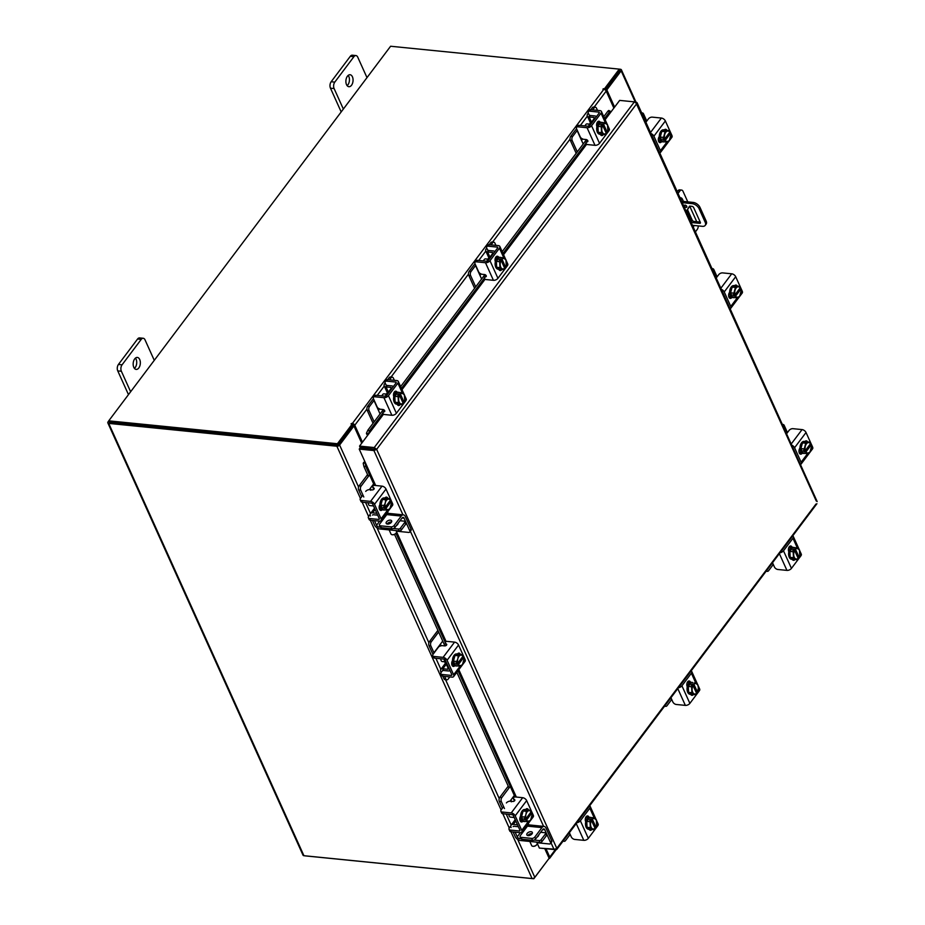 <?xml version="1.0" encoding="UTF-8"?>
<svg xmlns="http://www.w3.org/2000/svg" width="925" height="925" viewBox="0 0 925 925"><rect width="100%" height="100%" fill="white"/><g stroke="black" fill="none" stroke-linecap="round" stroke-linejoin="round"><path stroke-width="1.39" d="M698.225 225.897A3.758 2.22 95.7 0 1 697.265 229.388L695.739 231.412M682.488 203.269L699.832 241.691M696.733 221.699L689.703 206.125L687.506 209.686L692.247 220.173A1.492 0.856 -143 0 0 693.947 221.422L700.202 222.046M687.784 201.87L683.032 191.348A3.758 2.22 95.7 0 0 681.563 190.053A3.758 2.22 95.7 0 0 679.91 190.966L678.048 193.441M677.273 191.718L677.979 190.77A3.758 2.22 -84.3 0 1 679.632 189.868L681.563 190.053M683.448 201.442L682.488 199.326A4.509 2.671 95.7 0 0 680.731 197.777A4.509 2.671 95.7 0 0 680.037 197.858M693.623 226.741A4.509 2.671 95.7 0 0 693.715 225.446M686.558 205.998A1.503 0.867 37 0 1 685.541 205.223M686.789 206.356A1.503 0.867 37 0 1 686.778 207.142A1.503 0.867 37 0 1 685.575 207.235A1.503 0.867 37 0 1 684.373 206.113A1.503 0.867 37 0 1 684.384 205.338A1.503 0.867 37 0 1 685.587 205.246A1.503 0.867 37 0 1 686.789 206.356M693.01 225.376L702.422 226.324A6.013 3.469 -143 0 0 705.185 225.411A6.013 3.469 -143 0 0 705.197 222.278L706.145 221.017A6.013 3.469 37 0 1 706.133 224.151L705.185 225.411M681.575 201.245L693.137 202.413A6.013 3.469 37 0 1 700.005 207.42L699.069 208.68L705.197 222.278M700.005 207.42L706.145 221.017M682.211 202.667L692.189 203.662L693.137 202.413M693.947 221.422L692.998 222.682L699.647 223.341A1.492 0.856 37 0 0 700.329 223.122A1.492 0.856 37 0 0 700.329 222.335L693.669 207.582A1.492 0.856 37 0 0 691.969 206.344L689.553 206.102L686.558 210.935L691.299 221.433L692.247 220.173M692.998 222.682A1.492 0.856 37 0 1 691.299 221.433M699.069 208.68A6.013 3.469 -143 0 0 692.189 203.662M687.506 209.686L686.558 210.935M645.777 121.984L646.668 120.805L643.557 113.914A2.891 1.711 95.7 0 0 642.424 112.931A2.891 1.711 95.7 0 0 641.765 113.081M664.115 141.826A6.013 3.561 -84.3 0 1 663.271 141.907L662.312 141.814A6.013 3.561 -84.3 0 1 659.953 139.756A6.013 3.561 -84.3 0 1 659.872 133.177A6.013 3.561 -84.3 0 1 663.514 129.835L664.474 129.939A6.013 3.561 -84.3 0 1 665.353 130.217M663.271 141.907A6.013 3.561 -84.3 0 1 662.462 141.664M662.277 141.548A6.013 3.561 -84.3 0 1 660.924 139.848A6.013 3.561 -84.3 0 1 660.3 137.166M660.288 136.946A6.013 3.561 -84.3 0 1 661.78 131.454M661.884 131.315A6.013 3.561 -84.3 0 1 664.474 129.939M659.698 141.548L659.513 141.525A6.013 3.561 -84.3 0 1 658.542 141.19M659.779 141.433A6.013 3.561 -84.3 0 1 658.299 139.929M662.323 141.641L665.618 141.976L662.323 141.641L660.253 137.073A6.07 3.596 95.7 0 0 660.253 137.073L663.549 137.397L660.253 137.073L661.803 131.338L665.098 131.674L668.717 130.529L665.422 130.194L661.803 131.338M668.717 130.529L669.781 132.217L664.612 139.039L663.549 137.397L665.098 131.674M668.914 133.373L670.405 133.524L670.787 135.096L669.237 140.831L665.618 141.976L665.225 140.403L663.317 140.207L662.705 138.843L664.612 139.039M667.445 131.084A5.272 3.122 -84.3 0 1 669.781 132.217M664.774 134.31A5.272 3.122 -84.3 0 1 667.122 131.188M670.405 133.524L670.394 133.582A5.272 3.122 -84.3 0 1 670.452 137.744M665.225 140.403L670.394 133.582M664.219 139.004L663.317 140.207M670.313 138.264A5.272 3.122 -84.3 0 1 667.966 141.386M667.63 141.49A5.272 3.122 -84.3 0 1 665.295 140.357M664.682 138.993A5.272 3.122 -84.3 0 1 664.624 134.83M645.893 122.227L648.425 118.862A3.006 1.688 -24.3 0 1 652.31 117.14L661.387 118.053A3.492 2.012 37 0 1 665.364 120.955L653.906 136.195L660.45 150.694L667.307 141.583M653.906 136.195A3.492 2.012 -143 0 0 651.015 133.558M659.768 152.96A3.492 2.012 -143 0 0 660.438 152.509A3.492 2.012 -143 0 0 660.45 150.694M664.3 129.916A3.376 2 -84.3 0 1 665.63 129.292A3.376 2 -84.3 0 1 666.902 130.344M661.618 141.618L661.468 141.814A3.376 2 -84.3 0 1 659.976 142.635A3.376 2 -84.3 0 1 658.346 140.357A3.376 2 -84.3 0 1 659.167 136.727L659.317 136.53M665.364 120.955L671.92 135.455A3.492 2.012 37 0 1 671.908 137.27L660.438 152.509M660.427 140.577L659.629 141.629A3.376 2 -84.3 0 1 659.097 142.161M387.991 392.605A4.798 2.844 95.7 0 0 386.604 393.692A4.798 2.844 95.7 0 0 385.644 395.738M394.362 380.325L393.403 378.175A2.891 1.711 95.7 0 0 392.269 377.192A2.891 1.711 95.7 0 0 390.998 377.886L389.159 377.701L387.691 379.655M385.17 383.008L384.673 383.667A4.452 2.509 -24.3 0 0 384.187 385.864A4.452 2.509 -24.3 0 0 386.06 386.939L388.384 392.096M391.102 388.535L390.593 387.39L386.06 386.939M390.593 387.39A1.919 1.087 155.7 0 1 391.402 387.853A1.919 1.087 155.7 0 1 391.344 388.558M393.298 386.615A4.209 2.37 -24.3 0 0 391.714 385.898L387.182 385.447A2.162 1.214 155.7 0 1 386.268 384.916M390.998 377.886L389.529 379.84M389.159 377.701A2.891 1.711 -84.3 0 1 390.431 377.007L392.269 377.192M379.227 408.665L378.568 410.654L373.978 400.502L369.491 406.468A2.891 1.711 95.7 0 0 369.052 410.527L374.151 421.823M378.568 410.654L380.059 413.972M369.052 410.527L367.225 410.353L373.053 423.28M373.573 399.01A4.452 2.509 -24.3 0 0 372.151 400.317L367.653 406.283L369.491 406.468M367.225 410.353A2.891 1.711 -84.3 0 1 367.653 406.283M391.807 388.604L391.067 388.523L385.297 396.201M398.34 404.202A6.013 3.561 -84.3 0 1 397.507 404.283L396.547 404.179A6.013 3.561 -84.3 0 1 393.634 400.132A6.013 3.561 -84.3 0 1 395.102 393.668A6.013 3.561 -84.3 0 1 397.75 392.212L398.71 392.304A6.013 3.561 -84.3 0 1 399.427 392.512M394.894 396.235A6.013 3.561 -84.3 0 1 396.062 393.761A6.013 3.561 -84.3 0 1 397.75 392.431M397.97 392.362A6.013 3.561 -84.3 0 1 398.71 392.304M397.507 404.283A6.013 3.561 -84.3 0 1 395.195 402.306M395.125 402.144A6.013 3.561 -84.3 0 1 394.836 396.432M394.385 391.946A6.013 3.561 -84.3 0 1 394.952 391.934L395.229 391.957M393.9 392.79A6.013 3.561 -84.3 0 1 395.276 392.061M386.326 394.096L383.944 393.853A3.006 1.781 95.7 0 0 382.615 394.582A3.006 1.781 95.7 0 0 382.013 395.888M394.825 396.305A6.07 3.596 95.7 0 0 394.825 396.316L395.125 402.259L398.409 404.237L401.704 404.572L398.421 402.595L398.12 396.652L394.825 396.316L398.12 396.64L399.507 395.287L397.6 395.091L398.478 393.911L400.398 394.108L401.103 392.674L397.808 392.35L394.825 396.305M397.819 392.35A6.07 3.596 95.7 0 0 397.808 392.35L401.103 392.674L404.387 394.663L404.688 400.606L403.982 402.04L402.525 401.889M395.125 402.259L398.421 402.595M398.629 399.392A5.272 3.122 -84.3 0 1 399.565 395.345L403.103 403.161L401.704 404.572M400.282 403.531A5.272 3.122 -84.3 0 1 398.652 399.924M400.398 394.108L400.456 394.166A5.272 3.122 -84.3 0 1 402.976 393.611M403.982 402.04L400.456 394.166M398.478 393.911L399.08 395.241M403.265 393.796A5.272 3.122 -84.3 0 1 404.896 397.403M404.919 397.935A5.272 3.122 -84.3 0 1 403.982 401.982M403.103 403.161A5.272 3.122 -84.3 0 1 400.583 403.705M394.882 391.472A3.376 2 -84.3 0 1 395.322 392.154L395.703 392.998M393.796 396.652A3.376 2 -84.3 0 1 394.351 392.003A3.376 2 -84.3 0 1 395.831 391.183A3.376 2 -84.3 0 1 397.114 392.246M383.944 411.267A1.445 0.833 37 0 1 384.037 411.093A1.445 0.833 37 0 1 384.187 410.954L384.661 410.677A1.445 0.833 37 0 1 384.673 411.463A1.445 0.833 37 0 1 384.522 411.59L384.765 411.278M374.868 396.779A3.006 1.734 -143 0 0 373.492 397.241L374.613 395.75A3.006 1.734 37 0 1 375.989 395.287L374.868 396.779L383.933 397.692A3.492 1.966 -24.3 0 0 388.454 395.692L397.9 383.123A3.492 1.966 -24.3 0 0 398.282 381.412A3.492 1.966 -24.3 0 0 396.825 380.568L387.748 379.655L386.627 381.146L395.692 382.06A1.203 0.682 155.7 0 1 396.073 382.938L386.615 395.507A1.203 0.682 155.7 0 1 385.066 396.189L375.989 395.287M386.627 381.146A3.006 1.734 -143 0 0 385.251 381.609A3.006 1.734 -143 0 0 385.239 383.181L386.974 387.032M388.454 395.692L396.386 413.267L405.844 400.71L404.919 398.663M396.386 413.267A3.492 1.966 155.7 0 1 391.876 415.267L384.557 414.539A1.445 0.833 37 0 1 383.17 413.741A1.445 0.833 37 0 1 382.915 412.585A1.445 0.833 37 0 1 383.066 412.446L384.522 411.59M404.549 395.287L406.225 398.987A3.492 1.966 155.7 0 1 405.844 400.71M400.294 404.433A3.376 2 -84.3 0 1 398.606 405.543A3.376 2 -84.3 0 1 397.288 404.387L397.218 404.248M373.492 397.241A3.006 1.734 -143 0 0 373.48 398.802L377.065 406.746A3.006 1.734 -143 0 0 380.499 409.255L383.031 409.498A1.445 0.833 37 0 1 384.684 410.712M385.251 381.609L386.373 380.117A3.006 1.734 37 0 1 387.748 379.655M398.455 404.248A3.376 2 -84.3 0 1 397.727 405.069M591.121 122.655A4.798 2.844 95.7 0 0 589.722 123.742A4.798 2.844 95.7 0 0 588.762 125.788M597.492 110.364L596.521 108.225A2.891 1.711 95.7 0 0 595.388 107.242A2.891 1.711 95.7 0 0 594.116 107.936L592.289 107.751L590.821 109.705M588.3 113.058L587.791 113.717A4.452 2.509 -24.3 0 0 587.306 115.914A4.452 2.509 -24.3 0 0 589.179 116.978L591.514 122.135M594.232 118.573L593.711 117.44L589.179 116.978M593.711 117.44A1.919 1.087 155.7 0 1 594.521 117.903A1.919 1.087 155.7 0 1 594.463 118.608M596.428 116.666A4.209 2.37 -24.3 0 0 594.833 115.949L590.3 115.486A2.162 1.214 155.7 0 1 589.398 114.966M594.116 107.936L592.647 109.89M592.289 107.751A2.891 1.711 -84.3 0 1 593.561 107.057L595.388 107.242M582.345 138.715L581.686 140.704L577.107 130.552L572.61 136.518A2.891 1.711 95.7 0 0 572.182 140.577L577.269 151.873M581.686 140.704L583.178 144.011M572.182 140.577L570.343 140.392L576.183 153.319M576.703 129.061A4.452 2.509 -24.3 0 0 575.269 130.367L570.783 136.333L572.61 136.518M570.343 140.392A2.891 1.711 -84.3 0 1 570.783 136.333M594.937 118.654L594.185 118.573L588.416 126.239M601.47 134.252A6.013 3.561 -84.3 0 1 600.637 134.333L599.666 134.229A6.013 3.561 -84.3 0 1 596.764 130.171A6.013 3.561 -84.3 0 1 598.221 123.719A6.013 3.561 -84.3 0 1 600.868 122.262L601.828 122.354A6.013 3.561 -84.3 0 1 602.545 122.551M598.013 126.274A6.013 3.561 -84.3 0 1 599.192 123.811A6.013 3.561 -84.3 0 1 600.88 122.482M601.1 122.412A6.013 3.561 -84.3 0 1 601.828 122.354M600.637 134.333A6.013 3.561 -84.3 0 1 598.313 132.344M598.244 132.183A6.013 3.561 -84.3 0 1 597.955 126.482M597.504 121.996A6.013 3.561 -84.3 0 1 598.07 121.984L598.348 122.007M597.018 122.84A6.013 3.561 -84.3 0 1 598.406 122.112M589.456 124.135L587.063 123.904A3.006 1.781 95.7 0 0 585.745 124.632A3.006 1.781 95.7 0 0 585.132 125.939M597.955 126.355A6.07 3.596 95.7 0 0 597.955 126.367L598.255 132.31L601.528 134.287L604.823 134.622L601.539 132.633L601.25 126.69L597.955 126.367L601.25 126.69L602.638 125.326L600.718 125.141L601.608 123.962L603.516 124.147L604.233 122.724L600.938 122.401L597.955 126.355M600.938 122.401L604.233 122.724L607.517 124.702L607.806 130.645L607.101 132.078L605.644 131.94M598.255 132.31L601.539 132.633M601.759 129.431A5.272 3.122 -84.3 0 1 602.695 125.384L606.222 133.212L604.823 134.622M603.412 133.57A5.272 3.122 -84.3 0 1 601.782 129.974M603.516 124.147L603.574 124.204A5.272 3.122 -84.3 0 1 606.095 123.661M607.101 132.078L603.574 124.204M601.608 123.962L602.198 125.291M606.395 123.846A5.272 3.122 -84.3 0 1 608.026 127.442M608.049 127.985A5.272 3.122 -84.3 0 1 607.112 132.032M606.222 133.212A5.272 3.122 -84.3 0 1 603.701 133.755M598.001 121.51A3.376 2 -84.3 0 1 598.452 122.204L598.833 123.048M596.914 126.702A3.376 2 -84.3 0 1 597.469 122.042A3.376 2 -84.3 0 1 598.961 121.233A3.376 2 -84.3 0 1 600.232 122.297M576.61 127.28L577.732 125.788A3.006 1.734 37 0 1 579.119 125.338L577.998 126.829A3.006 1.734 -143 0 0 576.61 127.28A3.006 1.734 -143 0 0 576.599 128.852L580.195 136.784A3.006 1.734 -143 0 0 583.629 139.293L586.161 139.548A1.445 0.833 37 0 1 587.803 140.75A1.445 0.833 37 0 1 587.803 141.502A1.445 0.833 37 0 1 587.653 141.641L587.884 141.328M577.998 126.829L587.063 127.731A3.492 1.966 -24.3 0 0 591.572 125.742L601.03 113.174A3.492 1.966 -24.3 0 0 601.412 111.451A3.492 1.966 -24.3 0 0 599.943 110.618L590.878 109.705L589.757 111.197L598.822 112.11A1.203 0.682 155.7 0 1 599.192 112.989L589.745 125.557A1.203 0.682 155.7 0 1 588.184 126.239L579.119 125.338M587.074 141.317A1.445 0.833 37 0 1 587.155 141.132A1.445 0.833 37 0 1 587.306 141.005L587.791 140.727M589.757 111.197A3.006 1.734 -143 0 0 588.369 111.659A3.006 1.734 -143 0 0 588.358 113.22L590.104 117.07M591.572 125.742L599.516 143.317L608.962 130.749L608.037 128.702M599.516 143.317A3.492 1.966 155.7 0 1 595.006 145.317L587.676 144.589A1.445 0.833 37 0 1 586.3 143.791A1.445 0.833 37 0 1 586.034 142.623A1.445 0.833 37 0 1 586.184 142.496L587.653 141.641M607.679 125.338L609.344 129.037A3.492 1.966 155.7 0 1 608.962 130.749M603.412 134.472A3.376 2 -84.3 0 1 601.724 135.593A3.376 2 -84.3 0 1 600.406 134.426L600.348 134.298M588.369 111.659L589.491 110.168A3.006 1.734 37 0 1 590.878 109.705M601.585 134.298A3.376 2 -84.3 0 1 600.845 135.119M570.17 834.431A2.162 1.214 -24.3 0 0 569.997 834.639L569.222 832.916M563.348 840.732A2.891 1.711 95.7 0 0 564.238 841.311A2.891 1.711 95.7 0 0 565.51 840.605L569.997 834.639M590.266 829.274A6.013 3.561 -84.3 0 1 589.445 829.355L588.473 829.263A6.013 3.561 -84.3 0 1 585.571 825.204A6.013 3.561 -84.3 0 1 587.028 818.741A6.013 3.561 -84.3 0 1 589.676 817.284L590.636 817.388A6.013 3.561 -84.3 0 1 591.352 817.584M589.445 829.355A6.013 3.561 -84.3 0 1 587.121 827.378M587.051 827.216A6.013 3.561 -84.3 0 1 586.762 821.516M586.82 821.308A6.013 3.561 -84.3 0 1 587.988 818.833A6.013 3.561 -84.3 0 1 589.676 817.503M589.896 817.434A6.013 3.561 -84.3 0 1 590.636 817.388M585.872 817.145A6.013 3.561 -84.3 0 1 586.878 817.006L587.167 817.041M585.433 818.267A6.013 3.561 -84.3 0 1 587.213 817.133M587.051 827.332L590.335 829.32L593.63 829.644L590.347 827.667L587.051 827.332L586.762 821.388L590.046 821.712L591.433 820.359L589.526 820.163L590.404 818.983L592.324 819.18L593.029 817.758L589.734 817.423L586.762 821.388L590.046 821.724L590.347 827.667M589.745 817.423A6.07 3.596 95.7 0 0 589.734 817.423L593.041 817.746L596.313 819.735L596.613 825.678L595.908 827.112L594.451 826.962M591.433 820.359L595.029 828.233L593.63 829.644M596.856 823.007A5.272 3.122 -84.3 0 1 595.92 827.054L595.908 827.112M595.203 818.868A5.272 3.122 -84.3 0 1 596.822 822.475M595.029 828.233A5.272 3.122 -84.3 0 1 592.509 828.777M590.404 818.983L591.006 820.313M595.92 827.054L592.324 819.18M592.208 828.603A5.272 3.122 -84.3 0 1 590.589 824.996M590.555 824.464A5.272 3.122 -84.3 0 1 591.491 820.417M592.382 819.238A5.272 3.122 -84.3 0 1 594.902 818.694M591.873 829.471L591.873 829.471A3.376 2 -84.3 0 1 590.381 830.292A3.376 2 -84.3 0 1 589.156 829.32M594.463 818.44L589.826 808.196L580.38 820.764L588.312 838.351A3.492 1.966 155.7 0 1 583.802 840.339L574.737 839.438A3.006 1.734 -143 0 1 571.303 836.928L569.384 832.697M589.826 808.196A3.492 1.966 -24.3 0 0 590.219 806.484A3.492 1.966 -24.3 0 0 589.583 805.86M588.127 807.791A1.203 0.682 155.7 0 1 587.999 808.011L578.541 820.579A1.203 0.682 155.7 0 1 578.345 820.799M576.888 822.73A3.492 1.966 -24.3 0 0 580.38 820.764M585.722 821.735L585.618 821.504A3.376 2 -84.3 0 1 585.571 817.804A3.376 2 -84.3 0 1 587.618 815.931A3.376 2 -84.3 0 1 588.936 817.087L589.04 817.318M596.475 820.359L598.151 824.059A3.492 1.966 155.7 0 1 597.77 825.782L588.312 838.351M586.658 816.22A3.376 2 -84.3 0 1 587.109 816.902L587.629 818.07M773.3 564.481A2.162 1.214 -24.3 0 0 773.127 564.689L772.34 562.967M766.467 570.771A2.891 1.711 95.7 0 0 767.368 571.349A2.891 1.711 95.7 0 0 768.629 570.656L773.127 564.689M793.396 559.324A6.013 3.561 -84.3 0 1 792.563 559.405L791.603 559.301A6.013 3.561 -84.3 0 1 788.69 555.243A6.013 3.561 -84.3 0 1 790.147 548.791A6.013 3.561 -84.3 0 1 792.794 547.334L793.766 547.427A6.013 3.561 -84.3 0 1 794.471 547.635M792.563 559.405A6.013 3.561 -84.3 0 1 790.251 557.417M790.17 557.266A6.013 3.561 -84.3 0 1 789.892 551.554M789.938 551.346A6.013 3.561 -84.3 0 1 791.118 548.883A6.013 3.561 -84.3 0 1 792.806 547.554M793.026 547.484A6.013 3.561 -84.3 0 1 793.766 547.427M788.99 547.184A6.013 3.561 -84.3 0 1 789.996 547.057L790.285 547.08M788.562 548.305A6.013 3.561 -84.3 0 1 790.332 547.184M790.181 557.382L793.453 559.359L796.749 559.694L793.477 557.706L790.181 557.382L789.881 551.439A6.07 3.596 95.7 0 0 789.881 551.439L793.176 551.762L789.881 551.439L792.864 547.473L796.159 547.797L792.864 547.473M799.975 553.058A5.272 3.122 -84.3 0 1 799.038 557.104L799.732 555.728A6.07 3.596 95.7 0 0 799.743 555.728L799.443 549.785L796.159 547.797L795.454 549.23L793.534 549.034L794.136 550.363M799.027 557.151L797.581 557.012M793.477 557.706L793.176 551.762L794.563 550.398L798.148 558.284L796.76 559.694A6.07 3.596 -84.3 0 1 796.749 559.694M794.563 550.398L792.644 550.213L793.534 549.034M798.321 548.918A5.272 3.122 -84.3 0 1 799.952 552.526M798.148 558.284A5.272 3.122 -84.3 0 1 795.639 558.827M799.038 557.104L795.454 549.23M795.338 558.654A5.272 3.122 -84.3 0 1 793.708 555.046M793.685 554.503A5.272 3.122 -84.3 0 1 794.621 550.456M795.512 549.288A5.272 3.122 -84.3 0 1 798.021 548.733M795.003 559.521L795.003 559.521A3.376 2 -84.3 0 1 793.511 560.33A3.376 2 -84.3 0 1 792.286 559.371M797.581 548.49L792.956 538.246L783.498 550.814L791.442 568.389A3.492 1.966 155.7 0 1 786.932 570.39L777.856 569.488A3.006 1.734 -143 0 1 774.422 566.979L772.514 562.735M792.956 538.246A3.492 1.966 -24.3 0 0 793.338 536.535A3.492 1.966 -24.3 0 0 792.702 535.91M791.245 537.841A1.203 0.682 155.7 0 1 791.118 538.061L781.671 550.629A1.203 0.682 155.7 0 1 781.463 550.837M780.018 552.768A3.492 1.966 -24.3 0 0 783.498 550.814M788.84 551.774L788.736 551.543A3.376 2 -84.3 0 1 788.701 547.854A3.376 2 -84.3 0 1 790.736 545.981A3.376 2 -84.3 0 1 792.066 547.137L792.17 547.369M799.605 550.41L801.281 554.11A3.492 1.966 155.7 0 1 800.9 555.832L791.442 568.389M789.788 546.259A3.376 2 -84.3 0 1 790.228 546.952L790.759 548.12M605.135 119.695L619.657 100.397L634.365 101.866L636.793 103.612L376.648 449.342L373.931 450.567L375.203 449.192L376.648 449.342L556.804 848.329L555.844 849.74L556.804 848.329L554.063 849.52L539.356 848.052L537.217 843.311M375.203 449.192L360.149 447.446L359.547 446.093L383.586 414.134M816.278 501.038L635.833 102.49M636.793 103.612L636.146 102.085L634.77 101.947M376.648 449.342L374.255 447.561L374.868 448.914M634.365 101.866L374.255 447.561L359.547 446.093M402.942 514.82L373.931 450.567L359.224 449.099L365.363 462.685L365.676 466.212L363.976 466.674L363.224 463.402L364.913 462.939L375.064 485.452M374.81 449.388L360.103 447.92L359.224 449.099M556.804 848.329L815.954 504.044M541.113 848.225L555.613 849.231M610.789 112.179L610.338 111.266L609.482 111.925L607.933 111.127L608.777 110.457L610.338 111.266M383.193 413.776L368.034 433.929L366.473 433.154L367.907 430.113L369.457 430.923L368.404 434.311M366.473 433.154A2.116 1.214 -143 0 0 367.757 435.178M367.907 430.113L383.366 409.578M400.641 386.615L484.92 274.609M502.183 251.658L586.485 139.617M603.759 116.666L607.933 111.127M369.457 430.923L382.834 413.14M401.45 388.408L484.388 278.182M502.992 253.45L585.964 143.19M604.568 118.458L609.482 111.925M364.924 461.725A2.116 1.191 -24.3 0 0 363.224 463.402M526.718 827.112L526.279 826.129M514.612 800.715L513.456 798.668A1.445 0.809 155.7 0 1 513.34 798.495A1.445 0.809 155.7 0 1 513.491 797.789L513.144 797.026M509.051 787.961L456.834 672.325M444.913 645.904L394.547 534.373M386.06 515.56L385.609 514.577M373.954 489.175L372.787 487.117A1.445 0.809 155.7 0 1 372.671 486.955A1.445 0.809 155.7 0 1 372.821 486.238L372.474 485.475M368.381 476.421L363.976 466.674M527.944 825.609L527.47 824.545M515.017 796.968L458.025 670.741M445.249 642.447L395.958 533.297M387.274 514.057L386.8 513.005M374.347 485.417L365.676 466.212M635.961 102.062L621.392 69.803A2.116 1.191 -24.3 0 1 621.161 70.843L606.835 89.887L614.605 107.103M619.75 70.543L605.655 90.326M606.835 89.887L605.389 89.737M361.71 443.202L353.94 425.986L339.602 445.029A2.116 1.191 -24.3 0 1 336.873 446.232L108.722 423.396A2.116 1.191 -24.3 0 1 107.832 422.887L303.03 855.197A2.116 1.191 155.7 0 0 303.92 855.706L532.072 878.542L510.947 831.76M532.072 878.542A2.116 1.191 155.7 0 0 534.8 877.339L549.138 858.296L544.767 848.63M353.94 425.986L352.494 425.835L338.168 444.879M604.915 89.748L604.476 88.777L619.264 69.132L620.502 69.294A2.116 1.191 -24.3 0 1 621.392 69.803M337.764 445.064L109.474 422.147M108.768 420.91L108.063 421.846A2.116 1.191 -24.3 0 0 107.832 422.887M548.976 858.504A2.116 1.214 -143 0 0 549.762 858.169A2.116 1.214 -143 0 0 549.762 857.07L546.004 848.745M548.571 859.036L533.817 878.75L305.158 855.868M604.476 88.777L602.88 89.158L603.794 89.343A2.116 1.214 37 0 1 606.199 91.101L613.865 108.086M362.45 442.219L354.784 425.234A2.116 1.214 -143 0 0 352.367 423.477L351.026 423.881L352.182 424.089L352.795 425.442L338.007 445.087L337.405 443.734L352.182 424.089M353.732 425.962L352.494 424.783M605.228 89.956L619.877 70.497L619.264 69.132L390.604 46.25L108.745 420.84L337.405 443.734M108.745 420.84L109.347 422.193L338.007 445.087M363.93 447.816A2.116 1.214 -143 0 0 364.832 448.394M786.447 433.524L787.337 432.345L784.227 425.465A2.891 1.711 95.7 0 0 783.093 424.471A2.891 1.711 95.7 0 0 782.434 424.621M804.785 453.366A6.013 3.561 -84.3 0 1 803.941 453.447L802.981 453.354A6.013 3.561 -84.3 0 1 800.622 451.296A6.013 3.561 -84.3 0 1 800.541 444.717A6.013 3.561 -84.3 0 1 804.172 441.387L805.143 441.479A6.013 3.561 -84.3 0 1 806.022 441.768M803.941 453.447A6.013 3.561 -84.3 0 1 803.131 453.204M802.946 453.1A6.013 3.561 -84.3 0 1 801.593 451.388A6.013 3.561 -84.3 0 1 800.969 448.706M800.957 448.498A6.013 3.561 -84.3 0 1 802.449 443.006M802.553 442.867A6.013 3.561 -84.3 0 1 805.143 441.479M800.368 453.088L800.183 453.077A6.013 3.561 -84.3 0 1 799.212 452.73M800.449 452.984A6.013 3.561 -84.3 0 1 798.969 451.481M802.993 453.192L806.288 453.516L802.993 453.192L800.923 448.613L804.218 448.937L805.768 443.214L809.387 442.069L806.091 441.745L802.472 442.89L800.923 448.613L804.218 448.949A6.07 3.596 -84.3 0 1 804.218 448.937M802.472 442.89L805.768 443.214M809.387 442.069L810.45 443.769L805.351 450.544L804.218 448.949M809.583 444.925L811.063 445.075L811.456 446.648L809.907 452.371L806.288 453.516L805.895 451.943L803.987 451.758L803.362 450.394L805.282 450.591M808.115 442.636A5.272 3.122 -84.3 0 1 810.45 443.769M805.432 445.862A5.272 3.122 -84.3 0 1 807.791 442.74M805.895 451.943L811.063 445.122A5.272 3.122 -84.3 0 1 811.121 449.296M804.889 450.544L803.987 451.758M810.982 449.804A5.272 3.122 -84.3 0 1 808.635 452.926M808.3 453.03A5.272 3.122 -84.3 0 1 805.964 451.897M805.351 450.544A5.272 3.122 -84.3 0 1 805.293 446.37M786.562 433.767L789.094 430.403A3.006 1.688 -24.3 0 1 792.979 428.68L802.056 429.593A3.492 2.012 37 0 1 806.033 432.507L794.575 447.735L801.119 462.234L807.976 453.134M794.575 447.735A3.492 2.012 -143 0 0 791.684 445.11M800.437 464.512A3.492 2.012 -143 0 0 801.108 464.049A3.492 2.012 -143 0 0 801.119 462.234M804.97 441.468A3.376 2 -84.3 0 1 806.299 440.843A3.376 2 -84.3 0 1 807.571 441.884M802.287 453.169L802.137 453.366A3.376 2 -84.3 0 1 800.645 454.175A3.376 2 -84.3 0 1 799.015 451.897A3.376 2 -84.3 0 1 799.836 448.267L799.986 448.07M806.033 432.507L812.578 447.006A3.492 2.012 37 0 1 812.578 448.822L801.108 464.049M801.096 452.128L800.298 453.181A3.376 2 -84.3 0 1 799.767 453.712M405.717 524.174L404.861 522.278A1.503 0.844 -24.3 0 0 405.023 521.538L405.878 523.434A1.503 0.844 155.7 0 1 405.717 524.174L401.288 530.06A1.503 0.844 155.7 0 1 399.334 530.927L379.897 528.973A4.683 2.706 -143 0 1 374.556 525.076L372.463 520.44M404.861 522.278L400.433 528.163L401.288 530.06M405.023 521.538A1.503 0.844 -24.3 0 0 404.387 521.168L400.005 520.74M399.334 530.927L398.478 529.031L393.403 528.522M380.325 527.204L379.042 527.077L379.805 526.071M398.478 529.031A1.503 0.844 -24.3 0 0 400.433 528.163M396.328 525.631A3.168 1.781 -24.3 0 0 398.074 523.319M373.654 483.902L370.416 488.203L370.647 490.273M367.56 474.618L359.108 485.845A2.891 1.711 95.7 0 0 358.669 489.915L361.733 496.69M369.561 474.837L361.132 486.053A2.891 1.711 95.7 0 0 360.692 490.111L363.803 497.002M376.845 513.283L372.625 512.855L375.145 509.513M377.701 515.179L373.48 514.751A2.162 1.249 37 0 0 372.486 515.086M370.462 516.011A4.683 2.706 37 0 1 370.474 513.572A4.683 2.706 37 0 1 372.625 512.855M374.475 520.636L376.567 525.273A2.162 1.249 -143 0 0 379.042 527.077M383.667 518.74A2.162 1.249 37 0 1 382.95 518.116M384.742 509.929A6.013 3.561 -84.3 0 1 383.91 510.01L382.938 509.906A6.013 3.561 -84.3 0 1 380.58 507.848A6.013 3.561 -84.3 0 1 380.51 501.269A6.013 3.561 -84.3 0 1 384.141 497.939L385.101 498.032A6.013 3.561 -84.3 0 1 385.979 498.321M382.915 509.652A6.013 3.561 -84.3 0 1 381.551 507.952A6.013 3.561 -84.3 0 1 380.927 505.27M380.915 505.05A6.013 3.561 -84.3 0 1 382.407 499.558M382.511 499.419A6.013 3.561 -84.3 0 1 385.101 498.032M383.91 510.01A6.013 3.561 -84.3 0 1 383.1 509.756M380.314 509.652L380.14 509.629A6.013 3.561 -84.3 0 1 379.597 509.502M380.406 509.536A6.013 3.561 -84.3 0 1 379.25 508.542M368.243 502.795A3.006 1.781 95.7 0 0 368.555 504.541A3.006 1.781 95.7 0 0 369.734 505.57L373.527 505.952M382.95 509.744L386.245 510.068L382.95 509.744L380.892 505.177A6.07 3.596 95.7 0 0 380.892 505.177L384.176 505.489L380.892 505.177L382.441 499.442L386.049 498.297L389.344 498.633L390.408 500.321L385.309 507.097A5.272 3.122 -84.3 0 1 385.262 502.934L385.725 499.778L382.441 499.442M388.269 509.594A5.272 3.122 -84.3 0 1 385.933 508.461L386.245 510.068A6.07 3.596 95.7 0 0 386.245 510.08L389.864 508.923L381.077 520.613A3.492 2.012 -143 0 0 381.077 518.798L374.533 504.287A3.492 2.012 -143 0 0 370.555 501.385L361.478 500.471L362.253 502.194L371.33 503.108A1.203 0.694 37 0 1 372.706 504.113L379.25 518.613A1.203 0.694 37 0 1 378.695 519.422L369.618 518.509L370.405 520.232L379.47 521.145A3.492 2.012 -143 0 0 381.077 520.613M385.864 508.496L383.944 508.311L383.332 506.946L385.251 507.143L384.176 505.501L385.262 502.934M389.356 498.633A6.07 3.596 95.7 0 0 389.344 498.633L385.725 499.778M389.541 501.477L391.032 501.627L391.414 503.2L389.864 508.923L392.535 505.374A3.492 2.012 37 0 0 392.547 503.558L386.002 489.059L374.533 504.287M390.94 506.368A5.272 3.122 -84.3 0 1 388.592 509.49M384.846 507.097L383.944 508.311M385.933 508.461L391.032 501.627M385.401 502.414A5.272 3.122 -84.3 0 1 387.748 499.292M388.072 499.188A5.272 3.122 -84.3 0 1 390.408 500.321M391.032 501.685A5.272 3.122 -84.3 0 1 391.078 505.848M382.245 509.721A3.376 2 -84.3 0 1 380.822 510.45A3.376 2 -84.3 0 1 379.493 509.293A3.376 2 -84.3 0 1 379.944 504.634M370.405 520.232A3.006 1.688 155.7 0 1 369.133 519.503L368.358 517.792A3.006 1.688 -24.3 0 1 368.693 516.312L370.162 514.358M368.358 517.792A3.006 1.688 -24.3 0 0 369.618 518.509M362.253 502.194A3.006 1.688 155.7 0 1 360.993 501.477L360.218 499.754A3.006 1.688 -24.3 0 0 361.478 500.471M370.555 501.385L382.013 486.145L374.694 485.417A1.445 0.809 155.7 0 0 372.821 486.238M382.013 486.145A3.492 2.012 37 0 1 386.002 489.059M384.916 498.02L384.985 497.928A3.376 2 -84.3 0 1 386.465 497.118A3.376 2 -84.3 0 1 387.876 498.483M372.787 487.117L374.047 488.227A1.445 0.809 155.7 0 1 374.174 488.388A1.445 0.809 155.7 0 1 373.654 489.441A1.445 0.809 155.7 0 1 372.139 489.926L369.607 489.672A3.006 1.688 -24.3 0 0 365.722 491.395M360.218 499.754A3.006 1.688 -24.3 0 1 360.542 498.274L362.935 495.095M381.054 508.681L380.476 509.455A3.376 2 -84.3 0 1 379.944 509.987M385.517 497.396A3.376 2 -84.3 0 1 386.049 498.297M546.386 835.714L545.53 833.818A1.503 0.844 -24.3 0 0 545.692 833.078L546.548 834.974A1.503 0.844 155.7 0 1 546.386 835.714L541.946 841.611A1.503 0.844 155.7 0 1 540.003 842.467L520.567 840.524A4.683 2.706 -143 0 1 515.213 836.616L513.132 831.98M545.53 833.818L541.09 839.715L541.946 841.611M545.692 833.078A1.503 0.844 -24.3 0 0 545.056 832.72L540.674 832.28M540.003 842.467L539.148 840.571L534.072 840.062M520.995 838.755L519.711 838.628L520.474 837.622M539.148 840.571A1.503 0.844 -24.3 0 0 541.09 839.715M536.997 837.183A3.168 1.781 -24.3 0 0 538.732 834.859M514.323 795.442L511.086 799.755L511.317 801.825M508.23 786.157L499.778 797.396A2.891 1.711 95.7 0 0 499.338 801.455L502.402 808.242M510.23 786.389L501.801 797.593A2.891 1.711 95.7 0 0 501.362 801.663L504.472 808.543M517.514 824.822L513.294 824.406L515.803 821.053M518.37 826.719L514.15 826.303A2.162 1.249 37 0 0 513.155 826.626M511.132 827.551A4.683 2.706 37 0 1 511.143 825.112A4.683 2.706 37 0 1 513.294 824.406M515.144 832.188L517.237 836.824A2.162 1.249 -143 0 0 519.711 838.628M524.336 830.28A2.162 1.249 37 0 1 523.608 829.667M525.412 821.469A6.013 3.561 -84.3 0 1 524.579 821.55L523.608 821.458A6.013 3.561 -84.3 0 1 521.249 819.4A6.013 3.561 -84.3 0 1 521.18 812.821A6.013 3.561 -84.3 0 1 524.81 809.491L525.77 809.583A6.013 3.561 -84.3 0 1 526.649 809.872M523.573 821.192A6.013 3.561 -84.3 0 1 522.22 819.492A6.013 3.561 -84.3 0 1 521.596 816.81M521.584 816.59A6.013 3.561 -84.3 0 1 523.076 811.109M523.18 810.971A6.013 3.561 -84.3 0 1 525.77 809.583M524.579 821.55A6.013 3.561 -84.3 0 1 523.758 821.308M520.983 821.192L520.81 821.18A6.013 3.561 -84.3 0 1 520.266 821.053M521.076 821.076A6.013 3.561 -84.3 0 1 519.919 820.082M508.9 814.347A3.006 1.781 95.7 0 0 509.224 816.081A3.006 1.781 95.7 0 0 510.403 817.11L514.196 817.492M523.619 821.284A6.07 3.596 95.7 0 0 523.619 821.296L526.915 821.62L523.619 821.296L521.55 816.717A6.07 3.596 95.7 0 0 521.55 816.717L524.845 817.041L521.55 816.717L523.111 810.994L526.718 809.849L530.013 810.173L531.077 811.861L525.978 818.648A5.272 3.122 -84.3 0 1 525.932 814.474L526.394 811.317L523.111 810.994M528.938 821.134A5.272 3.122 -84.3 0 1 526.591 820.001L526.915 821.62L530.534 820.475L521.735 832.153A3.492 2.012 -143 0 0 521.746 830.338L515.202 815.838A3.492 2.012 -143 0 0 511.213 812.925L502.148 812.023L502.922 813.746L511.999 814.647A1.203 0.694 37 0 1 513.375 815.653L519.919 830.153A1.203 0.694 37 0 1 519.364 830.962L510.288 830.06L511.074 831.783L520.139 832.685A3.492 2.012 -143 0 0 521.735 832.153M526.533 820.047L524.614 819.851L524.001 818.498L525.909 818.683L524.845 817.053L525.932 814.474M530.013 810.173L526.394 811.317M530.21 813.029L531.702 813.179L532.083 814.752L530.534 820.475L533.205 816.925A3.492 2.012 37 0 0 533.216 815.098L526.66 800.599L515.202 815.838M531.609 817.908A5.272 3.122 -84.3 0 1 529.262 821.03M525.516 818.648L524.614 819.851M526.591 820.001L531.702 813.179M526.071 813.954A5.272 3.122 -84.3 0 1 528.418 810.832M528.742 810.728A5.272 3.122 -84.3 0 1 531.077 811.861M531.69 813.225A5.272 3.122 -84.3 0 1 531.748 817.388M522.914 821.261A3.376 2 -84.3 0 1 521.492 822.001A3.376 2 -84.3 0 1 520.162 820.845A3.376 2 -84.3 0 1 520.613 816.174M511.074 831.783A3.006 1.688 155.7 0 1 509.802 831.055L509.028 829.332A3.006 1.688 -24.3 0 1 509.363 827.852L510.82 825.898M509.028 829.332A3.006 1.688 -24.3 0 0 510.288 830.06M502.922 813.746A3.006 1.688 155.7 0 1 501.662 813.017L500.887 811.294A3.006 1.688 -24.3 0 0 502.148 812.023M511.213 812.925L522.683 797.697L515.364 796.957A1.445 0.809 155.7 0 0 513.491 797.789M522.683 797.697A3.492 2.012 37 0 1 526.66 800.599M525.585 809.56L525.654 809.479A3.376 2 -84.3 0 1 527.134 808.658A3.376 2 -84.3 0 1 528.545 810.022M513.456 798.668L514.716 799.767A1.445 0.809 155.7 0 1 514.832 799.928A1.445 0.809 155.7 0 1 514.323 800.992A1.445 0.809 155.7 0 1 512.808 801.466L510.276 801.212A3.006 1.688 -24.3 0 0 506.391 802.935M500.887 811.294A3.006 1.688 -24.3 0 1 501.211 809.814L503.605 806.635M521.723 820.232L521.145 820.995A3.376 2 -84.3 0 1 520.613 821.527M526.186 808.947A3.376 2 -84.3 0 1 526.718 809.849M396.12 533.054A2.636 1.48 155.7 0 1 396.039 533.193A2.636 1.48 155.7 0 1 392.57 534.777A2.636 1.48 155.7 0 1 392.524 534.777A2.636 1.48 155.7 0 1 392.478 534.766M389.136 529.898L390.998 534.014A3.006 1.688 -24.3 0 0 392.2 534.731A3.006 1.688 -24.3 0 0 392.258 534.743A3.006 1.688 -24.3 0 0 396.224 532.927A3.006 1.688 -24.3 0 0 396.478 531.54L396.05 530.592M391.252 522.035A3.006 1.688 155.7 0 1 391.506 522.07A3.006 1.688 155.7 0 0 391.252 522.035A3.006 1.688 155.7 0 0 387.182 524.024A3.006 1.688 155.7 0 1 391.252 522.035M387.436 524.07A3.006 1.688 155.7 0 1 386.176 523.342A3.006 1.688 155.7 0 1 387.24 521.145A3.006 1.688 155.7 0 1 390.396 520.139A3.006 1.688 155.7 0 1 391.657 520.868A3.006 1.688 155.7 0 1 390.593 523.064A3.006 1.688 155.7 0 1 387.436 524.07M411.035 529.158L405.335 516.555A4.926 2.914 95.7 0 0 403.416 514.867A4.926 2.914 95.7 0 0 401.242 516.058L394.154 525.481L395.01 527.377L402.097 517.954A2.405 1.422 95.7 0 1 403.161 517.376A2.405 1.422 95.7 0 1 404.098 518.197L409.798 530.8L411.035 529.158A2.405 1.387 37 0 1 411.024 530.407L409.787 532.048A2.405 1.387 -143 0 0 409.798 530.8M396.386 530.626A2.405 1.387 -143 0 0 398.074 531.355L408.688 532.418A2.405 1.387 -143 0 0 409.787 532.048M395.01 527.377A2.405 1.353 155.7 0 1 391.899 528.765L391.044 526.868L380.429 525.805A2.405 1.353 -24.3 0 1 379.412 525.227A2.405 1.353 -24.3 0 1 379.678 524.036L386.777 514.612A4.926 2.914 -84.3 0 1 388.939 513.421L403.416 514.867M391.044 526.868A2.405 1.353 -24.3 0 0 394.154 525.481M380.429 525.805L381.285 527.701L391.899 528.765M381.285 527.701A2.405 1.353 155.7 0 1 380.267 527.111L379.412 525.227M536.789 844.606A2.636 1.48 155.7 0 1 536.708 844.733A2.636 1.48 155.7 0 1 533.239 846.329A2.636 1.48 155.7 0 1 533.193 846.317A2.636 1.48 155.7 0 1 533.147 846.317M529.805 841.449L531.667 845.566A3.006 1.688 -24.3 0 0 532.869 846.282A3.006 1.688 -24.3 0 0 532.927 846.282A3.006 1.688 -24.3 0 0 536.882 844.467A3.006 1.688 -24.3 0 0 537.148 843.091L536.72 842.143M531.921 833.587A3.006 1.688 155.7 0 1 532.176 833.622A3.006 1.688 155.7 0 0 531.921 833.587A3.006 1.688 155.7 0 0 527.851 835.576A3.006 1.688 155.7 0 1 531.921 833.587M528.106 835.61A3.006 1.688 155.7 0 1 526.845 834.882A3.006 1.688 155.7 0 1 527.909 832.685A3.006 1.688 155.7 0 1 531.066 831.691A3.006 1.688 155.7 0 1 532.326 832.407A3.006 1.688 155.7 0 1 531.262 834.616A3.006 1.688 155.7 0 1 528.106 835.61M551.693 840.698L546.004 828.095A4.926 2.914 95.7 0 0 544.073 826.418A4.926 2.914 95.7 0 0 541.911 827.597L534.823 837.032L535.679 838.929L542.767 829.494A2.405 1.422 95.7 0 1 543.831 828.916A2.405 1.422 95.7 0 1 544.767 829.737L550.467 842.351L551.693 840.698A2.405 1.387 37 0 1 551.693 841.958L550.456 843.6A2.405 1.387 -143 0 0 550.467 842.351M537.055 842.178A2.405 1.387 -143 0 0 538.743 842.906L549.346 843.97A2.405 1.387 -143 0 0 550.456 843.6M535.679 838.929A2.405 1.353 155.7 0 1 532.569 840.305L531.713 838.408L521.099 837.345A2.405 1.353 -24.3 0 1 520.081 836.767A2.405 1.353 -24.3 0 1 520.347 835.587L527.447 826.152A4.926 2.914 -84.3 0 1 529.609 824.961L544.073 826.418M531.713 838.408A2.405 1.353 -24.3 0 0 534.823 837.032M521.099 837.345L521.954 839.241L532.569 840.305M521.954 839.241A2.405 1.353 155.7 0 1 520.937 838.663L520.081 836.767M133.801 367.352A6.013 3.561 95.7 0 0 136.16 369.41A6.013 3.561 95.7 0 0 139.791 366.08A6.013 3.561 95.7 0 0 139.71 359.501A6.013 3.561 95.7 0 0 137.351 357.443A6.013 3.561 95.7 0 0 133.72 360.773A6.013 3.561 95.7 0 0 133.801 367.352M134.426 368.393A6.013 3.561 95.7 0 0 136.079 359.143A6.013 3.561 95.7 0 0 135.455 358.102M154.267 360.334L145.017 339.833A4.567 2.706 95.7 0 0 143.225 338.272A4.567 2.706 95.7 0 0 141.213 339.382L122.065 364.82A4.567 2.706 95.7 0 0 121.372 371.249L130.633 391.749M141.213 339.382L137.582 339.012L118.435 364.462L122.065 364.82M121.372 371.249L117.752 370.89L128.471 394.628M117.752 370.89A4.567 2.706 -84.3 0 1 118.435 364.462M137.582 339.012A4.567 2.706 -84.3 0 1 139.594 337.914L143.225 338.272M346.517 84.649A6.013 3.561 95.7 0 0 348.875 86.707A6.013 3.561 95.7 0 0 352.506 83.377A6.013 3.561 95.7 0 0 352.425 76.798A6.013 3.561 95.7 0 0 350.078 74.74A6.013 3.561 95.7 0 0 346.447 78.07A6.013 3.561 95.7 0 0 346.517 84.649M347.141 85.678A6.013 3.561 95.7 0 0 348.806 76.428A6.013 3.561 95.7 0 0 348.17 75.399M366.994 77.631L357.732 57.13A4.567 2.706 95.7 0 0 355.94 55.569A4.567 2.706 95.7 0 0 353.928 56.668L334.792 82.117A4.567 2.706 95.7 0 0 334.098 88.546L343.348 109.046M353.928 56.668L350.309 56.309L331.162 81.747L334.792 82.117M334.098 88.546L330.468 88.176L341.186 111.925M330.468 88.176A4.567 2.706 -84.3 0 1 331.162 81.747M350.309 56.309A4.567 2.706 -84.3 0 1 352.309 55.199L355.94 55.569M671.723 699.473A2.162 1.214 -24.3 0 0 671.55 699.682L670.775 697.959M664.89 705.763A2.891 1.711 95.7 0 0 665.792 706.342A2.891 1.711 95.7 0 0 667.064 705.648L671.55 699.682M691.819 694.317A6.013 3.561 -84.3 0 1 690.987 694.397L690.027 694.293A6.013 3.561 -84.3 0 1 687.113 690.235A6.013 3.561 -84.3 0 1 688.582 683.783A6.013 3.561 -84.3 0 1 691.218 682.326L692.189 682.419A6.013 3.561 -84.3 0 1 692.906 682.627M690.987 694.397A6.013 3.561 -84.3 0 1 688.674 692.409M688.605 692.258A6.013 3.561 -84.3 0 1 688.316 686.547M688.373 686.338A6.013 3.561 -84.3 0 1 689.541 683.876A6.013 3.561 -84.3 0 1 691.229 682.546M691.449 682.477A6.013 3.561 -84.3 0 1 692.189 682.419M687.425 682.176A6.013 3.561 -84.3 0 1 688.431 682.049L688.72 682.072M686.986 683.298A6.013 3.561 -84.3 0 1 688.755 682.176M688.605 692.374L691.888 694.351L695.172 694.687L691.9 692.698L688.605 692.374L688.304 686.431A6.07 3.596 95.7 0 0 688.304 686.431L691.599 686.755L688.304 686.431L691.287 682.465A6.07 3.596 95.7 0 1 691.299 682.465L691.287 682.465M698.398 688.05A5.272 3.122 -84.3 0 1 697.462 692.097L698.398 688.05L697.866 684.778L694.582 682.789L693.877 684.222L691.958 684.026L692.559 685.356M697.462 692.143L696.005 692.004M691.9 692.698L691.599 686.755L692.987 685.39L696.583 693.276L695.184 694.687A6.07 3.596 -84.3 0 1 695.172 694.687M692.987 685.39L691.067 685.205L691.958 684.026M696.745 683.91A5.272 3.122 -84.3 0 1 698.375 687.518M696.583 693.276A5.272 3.122 -84.3 0 1 694.062 693.819M697.462 692.097L693.877 684.222M693.762 693.646A5.272 3.122 -84.3 0 1 692.131 690.038M692.108 689.495A5.272 3.122 -84.3 0 1 693.045 685.448M693.935 684.28A5.272 3.122 -84.3 0 1 696.456 683.725M693.426 694.513L693.426 694.513A3.376 2 -84.3 0 1 691.935 695.322A3.376 2 -84.3 0 1 690.709 694.363M696.005 683.482L691.38 673.238L681.933 685.807L689.865 703.382A3.492 1.966 155.7 0 1 685.356 705.382L676.291 704.48A3.006 1.734 -143 0 1 672.857 701.971L670.937 697.728M691.38 673.238A3.492 1.966 -24.3 0 0 691.761 671.527A3.492 1.966 -24.3 0 0 691.125 670.903M689.68 672.833A1.203 0.682 155.7 0 1 689.553 673.053L680.095 685.622A1.203 0.682 155.7 0 1 679.898 685.83M678.441 687.761A3.492 1.966 -24.3 0 0 681.933 685.807M687.275 686.766L687.171 686.535A3.376 2 -84.3 0 1 687.125 682.847A3.376 2 -84.3 0 1 689.16 680.973A3.376 2 -84.3 0 1 690.489 682.13L690.593 682.361M698.028 685.402L699.705 689.102A3.492 1.966 155.7 0 1 699.323 690.825L689.865 703.382M688.212 681.251A3.376 2 -84.3 0 1 688.651 681.945L689.183 683.112M489.545 257.647A4.798 2.844 95.7 0 0 488.146 258.734A4.798 2.844 95.7 0 0 487.186 260.781M495.916 245.356L494.944 243.217A2.891 1.711 95.7 0 0 493.811 242.223A2.891 1.711 95.7 0 0 492.551 242.928L490.712 242.743L489.244 244.697M486.723 248.05L486.226 248.709A4.452 2.509 -24.3 0 0 485.741 250.895A4.452 2.509 -24.3 0 0 487.602 251.97L489.938 257.127M492.655 253.566L492.146 252.433L487.602 251.97M492.146 252.433A1.919 1.087 155.7 0 1 492.944 252.895A1.919 1.087 155.7 0 1 492.886 253.6M494.852 251.658A4.209 2.37 -24.3 0 0 493.268 250.941L488.724 250.478A2.162 1.214 155.7 0 1 487.822 249.958M492.551 242.928L491.083 244.882M490.712 242.743A2.891 1.711 -84.3 0 1 491.984 242.049L493.811 242.223M480.769 273.707L480.11 275.696L475.531 265.544L471.033 271.511A2.891 1.711 95.7 0 0 470.605 275.569L475.704 286.866M480.11 275.696L481.613 279.003M470.605 275.569L468.767 275.384L474.606 288.311M475.126 264.053A4.452 2.509 -24.3 0 0 473.692 265.359L469.206 271.326L471.033 271.511M468.767 275.384A2.891 1.711 -84.3 0 1 469.206 271.326M493.36 253.647L492.62 253.566L486.851 261.232M499.893 269.244A6.013 3.561 -84.3 0 1 499.061 269.314L498.101 269.221A6.013 3.561 -84.3 0 1 495.187 265.163A6.013 3.561 -84.3 0 1 496.656 258.711A6.013 3.561 -84.3 0 1 499.292 257.254L500.263 257.347A6.013 3.561 -84.3 0 1 500.968 257.543M496.436 261.266A6.013 3.561 -84.3 0 1 497.615 258.803A6.013 3.561 -84.3 0 1 499.303 257.474M499.523 257.404A6.013 3.561 -84.3 0 1 500.263 257.347M499.061 269.314A6.013 3.561 -84.3 0 1 496.748 267.337M496.667 267.175A6.013 3.561 -84.3 0 1 496.39 261.474M495.939 256.988A6.013 3.561 -84.3 0 1 496.494 256.977L496.783 257M495.442 257.832A6.013 3.561 -84.3 0 1 496.829 257.104M487.88 259.127L485.486 258.896A3.006 1.781 95.7 0 0 484.168 259.624A3.006 1.781 95.7 0 0 483.555 260.931M496.378 261.347A6.07 3.596 95.7 0 0 496.378 261.359L496.679 267.302L499.951 269.279L503.246 269.614L499.974 267.626L499.673 261.683L496.378 261.359L499.673 261.683L501.061 260.318L499.142 260.133L500.032 258.954L501.951 259.139L502.657 257.717L499.361 257.393L496.378 261.347M499.361 257.381A6.07 3.596 95.7 0 0 499.361 257.393L502.657 257.717L505.94 259.694L506.241 265.637A6.07 3.596 95.7 0 1 506.229 265.648L505.524 267.071L504.079 266.932M496.679 267.302L499.974 267.626M500.182 264.423A5.272 3.122 -84.3 0 1 501.119 260.376L504.645 268.204L503.258 269.614A6.07 3.596 -84.3 0 1 503.246 269.614M501.836 268.562A5.272 3.122 -84.3 0 1 500.205 264.966M501.951 259.139L502.009 259.197A5.272 3.122 -84.3 0 1 504.518 258.653M505.524 267.071L502.009 259.197M500.032 258.954L500.633 260.283M504.819 258.838A5.272 3.122 -84.3 0 1 506.449 262.434M506.472 262.978A5.272 3.122 -84.3 0 1 505.536 267.024M504.645 268.204A5.272 3.122 -84.3 0 1 502.136 268.747M496.424 256.502A3.376 2 -84.3 0 1 496.875 257.196L497.257 258.04M495.349 261.694A3.376 2 -84.3 0 1 495.892 257.034A3.376 2 -84.3 0 1 497.384 256.225A3.376 2 -84.3 0 1 498.667 257.277M475.034 262.272L476.167 260.781A3.006 1.734 37 0 1 477.543 260.33L476.421 261.821A3.006 1.734 -143 0 0 475.034 262.272A3.006 1.734 -143 0 0 475.034 263.845L478.618 271.777A3.006 1.734 -143 0 0 482.052 274.286L484.584 274.54A1.445 0.833 37 0 1 486.226 275.743A1.445 0.833 37 0 1 486.226 276.494A1.445 0.833 37 0 1 486.076 276.633L486.307 276.321M476.421 261.821L485.486 262.723A3.492 1.966 -24.3 0 0 489.996 260.734L499.454 248.166A3.492 1.966 -24.3 0 0 499.835 246.443A3.492 1.966 -24.3 0 0 498.367 245.611L489.302 244.697L488.18 246.189L497.245 247.102A1.203 0.682 155.7 0 1 497.615 247.981L488.169 260.549A1.203 0.682 155.7 0 1 486.608 261.232L477.543 260.33M485.498 276.309A1.445 0.833 37 0 1 485.59 276.124A1.445 0.833 37 0 1 485.741 275.997L486.215 275.719M488.18 246.189A3.006 1.734 -143 0 0 486.793 246.651A3.006 1.734 -143 0 0 486.793 248.212L488.527 252.062M489.996 260.734L497.939 278.309L507.397 265.741L506.472 263.694M497.939 278.309A3.492 1.966 155.7 0 1 493.43 280.31L486.111 279.57A1.445 0.833 37 0 1 484.723 278.783A1.445 0.833 37 0 1 484.457 277.616A1.445 0.833 37 0 1 484.608 277.488L486.076 276.633M506.102 260.33L507.779 264.03A3.492 1.966 155.7 0 1 507.397 265.741M501.836 269.464A3.376 2 -84.3 0 1 500.159 270.574A3.376 2 -84.3 0 1 498.829 269.418L498.772 269.291M486.793 246.651L487.926 245.16A3.006 1.734 37 0 1 489.302 244.697M500.009 269.291A3.376 2 -84.3 0 1 499.28 270.112M716.112 277.731L716.991 276.563L713.88 269.672A2.891 1.711 95.7 0 0 712.759 268.678A2.891 1.711 95.7 0 0 712.088 268.828M734.438 297.572A6.013 3.561 -84.3 0 1 733.606 297.665L732.635 297.561A6.013 3.561 -84.3 0 1 730.276 295.503A6.013 3.561 -84.3 0 1 730.207 288.924A6.013 3.561 -84.3 0 1 733.837 285.594L734.797 285.686A6.013 3.561 -84.3 0 1 735.676 285.975M733.606 297.665A6.013 3.561 -84.3 0 1 732.797 297.411M732.612 297.307A6.013 3.561 -84.3 0 1 731.247 295.607A6.013 3.561 -84.3 0 1 730.623 292.913M730.611 292.705A6.013 3.561 -84.3 0 1 732.103 287.213M732.207 287.074A6.013 3.561 -84.3 0 1 734.797 285.686M730.022 297.307L729.837 297.283A6.013 3.561 -84.3 0 1 728.865 296.937M730.114 297.191A6.013 3.561 -84.3 0 1 728.634 295.688M732.646 297.399L735.942 297.723L732.646 297.399L730.588 292.82L733.872 293.144L730.588 292.82L732.138 287.097L735.421 287.432L739.04 286.276L735.745 285.952L732.138 287.097M739.04 286.276A6.07 3.596 95.7 0 1 739.052 286.287L740.104 287.976L734.947 294.798L733.872 293.156L735.421 287.432M739.237 289.132L740.728 289.282L741.11 290.855L739.561 296.578L735.942 297.723L735.56 296.15L733.641 295.965L733.028 294.601L734.947 294.798M737.768 286.843A5.272 3.122 -84.3 0 1 740.104 287.976M735.097 290.068A5.272 3.122 -84.3 0 1 737.445 286.947M740.728 289.282L740.728 289.328A5.272 3.122 -84.3 0 1 740.775 293.502M735.56 296.15L740.728 289.328M734.543 294.751L733.641 295.965M740.636 294.023A5.272 3.122 -84.3 0 1 738.289 297.145M737.965 297.249A5.272 3.122 -84.3 0 1 735.618 296.116M735.005 294.751A5.272 3.122 -84.3 0 1 734.959 290.589M716.216 277.986L718.748 274.621A3.006 1.688 -24.3 0 1 722.645 272.898L731.71 273.8A3.492 2.012 37 0 1 735.699 276.714L724.229 291.942L730.773 306.441L737.63 297.341M724.229 291.942A3.492 2.012 -143 0 0 721.338 289.317M730.103 308.719A3.492 2.012 -143 0 0 730.773 308.268A3.492 2.012 -143 0 0 730.773 306.441M734.623 285.675A3.376 2 -84.3 0 1 735.953 285.05A3.376 2 -84.3 0 1 737.225 286.103M731.941 297.376L731.791 297.572A3.376 2 -84.3 0 1 730.311 298.393A3.376 2 -84.3 0 1 728.669 296.104A3.376 2 -84.3 0 1 729.49 292.473L729.64 292.277M735.699 276.714L742.243 291.213A3.492 2.012 37 0 1 742.232 293.028L730.773 308.268M730.75 296.335L729.964 297.387A3.376 2 -84.3 0 1 729.432 297.919M444.312 659.814A4.798 2.844 95.7 0 0 444.821 662.15A4.798 2.844 95.7 0 0 446.012 663.572M438.635 632.006L431.27 641.788A2.891 1.711 95.7 0 0 430.83 645.847L429.003 645.662L432.114 652.553A4.452 2.567 -143 0 0 433.189 654.125M434.068 652.969A2.162 1.249 37 0 1 433.941 652.738L440.566 643.939L440.786 646.02M430.83 645.847L433.941 652.738M429.003 645.662A2.891 1.711 -84.3 0 1 429.431 641.603L431.27 641.788M437.895 630.364L429.431 641.603M444.613 676.383L445.723 678.834A2.891 1.711 95.7 0 0 446.856 679.829A2.891 1.711 95.7 0 0 448.128 679.123L449.804 676.892M446.289 664.185L442.844 668.775L447.376 669.226L448.163 668.174M442.844 668.775A4.452 2.567 -143 0 0 440.797 669.446A4.452 2.567 -143 0 0 440.786 671.77L441.109 672.475M442.786 676.187L443.896 678.649L445.723 678.834M442.624 670.822A2.162 1.249 37 0 1 443.618 670.486L448.151 670.949A4.209 2.428 -143 0 0 449.943 670.463M448.359 668.185A1.919 1.11 37 0 1 448.255 668.925A1.919 1.11 37 0 1 447.376 669.226M446.856 679.829L445.029 679.644A2.891 1.711 -84.3 0 1 443.896 678.649M442.717 641.071L440.566 643.939M444 659.097L448.082 668.162L448.937 668.243M457.297 665.907A6.013 3.561 -84.3 0 1 456.453 665.988L455.493 665.884A6.013 3.561 -84.3 0 1 453.134 663.826A6.013 3.561 -84.3 0 1 453.065 657.247A6.013 3.561 -84.3 0 1 456.696 653.917L457.655 654.01A6.013 3.561 -84.3 0 1 458.534 654.299M455.458 665.63A6.013 3.561 -84.3 0 1 454.106 663.93A6.013 3.561 -84.3 0 1 453.481 661.236M453.47 661.028A6.013 3.561 -84.3 0 1 454.961 655.536M455.065 655.397A6.013 3.561 -84.3 0 1 457.655 654.01M456.453 665.988A6.013 3.561 -84.3 0 1 455.643 665.734M452.868 665.63L452.695 665.607A6.013 3.561 -84.3 0 1 452.152 665.48M452.961 665.514A6.013 3.561 -84.3 0 1 451.805 664.52M440.786 658.773A3.006 1.781 95.7 0 0 441.109 660.519A3.006 1.781 95.7 0 0 442.289 661.548L444.671 661.78M455.505 665.722L458.8 666.046L455.505 665.722L453.435 661.144L456.73 661.468L453.435 661.144L454.996 655.42L458.603 654.276L461.899 654.611L462.974 656.253L457.863 663.075A5.272 3.122 -84.3 0 1 457.806 658.912L458.28 655.756L454.996 655.42M460.823 665.572A5.272 3.122 -84.3 0 1 458.476 664.439L458.8 666.046A6.07 3.596 95.7 0 0 458.8 666.058L462.419 664.902L463.968 659.19A6.07 3.596 -84.3 0 1 463.968 659.19L463.587 657.606L462.095 657.455M458.407 664.474L456.499 664.289L455.886 662.924L457.794 663.121L456.73 661.479L457.806 658.912M461.899 654.611L458.28 655.756M463.494 662.346A5.272 3.122 -84.3 0 1 461.147 665.468M457.401 663.075L456.499 664.289M458.476 664.439L463.587 657.606M457.956 658.392A5.272 3.122 -84.3 0 1 460.303 655.27M460.627 655.166A5.272 3.122 -84.3 0 1 462.962 656.299M463.575 657.652A5.272 3.122 -84.3 0 1 463.633 661.826M454.799 665.699A3.376 2 -84.3 0 1 453.377 666.428A3.376 2 -84.3 0 1 452.047 665.272A3.376 2 -84.3 0 1 452.498 660.612M446.498 645.153L445.341 643.095A1.445 0.809 155.7 0 1 445.226 642.933A1.445 0.809 155.7 0 1 445.376 642.216A1.445 0.809 155.7 0 1 447.249 641.395L454.568 642.123A3.492 2.012 37 0 1 458.546 645.037L447.087 660.265A3.492 2.012 -143 0 0 443.098 657.363L434.033 656.449L434.808 658.172L443.884 659.086A1.203 0.694 37 0 1 445.249 660.092L451.805 674.591A1.203 0.694 37 0 1 451.25 675.4L442.173 674.487L442.959 676.21L452.024 677.123A3.492 2.012 -143 0 0 453.62 676.591A3.492 2.012 -143 0 0 453.632 674.776L447.087 660.265M442.959 676.21A3.006 1.688 155.7 0 1 441.688 675.481L440.913 673.758A3.006 1.688 -24.3 0 1 441.237 672.29L443.815 668.868M440.913 673.758A3.006 1.688 -24.3 0 0 442.173 674.487M434.808 658.172A3.006 1.688 155.7 0 1 433.547 657.455L432.773 655.732A3.006 1.688 -24.3 0 0 434.033 656.449M463.737 661.34L465.102 659.537L458.546 645.037M465.102 659.537A3.492 2.012 37 0 1 465.09 661.352L462.419 664.902M457.47 653.998L457.54 653.906A3.376 2 -84.3 0 1 459.02 653.096A3.376 2 -84.3 0 1 460.43 654.461M445.341 643.095L446.602 644.205A1.445 0.809 155.7 0 1 446.717 644.367A1.445 0.809 155.7 0 1 446.208 645.419A1.445 0.809 155.7 0 1 444.694 645.904L442.162 645.65A3.006 1.688 -24.3 0 0 438.277 647.373L433.097 654.253A3.006 1.688 -24.3 0 0 432.773 655.732M453.608 664.659L453.03 665.433A3.376 2 -84.3 0 1 452.498 665.965M458.072 653.374A3.376 2 -84.3 0 1 458.603 654.276M679.91 190.966L677.979 190.77M680.615 199.141L682.488 199.326M699.647 223.341L700.352 222.393M670.556 137.258L671.92 135.455M650.518 132.483L661.387 118.053M661.468 141.814L659.629 141.629M396.86 392.304L395.322 392.154M396.085 382.915L395.692 382.06M402.525 393.368L397.9 383.123M384.187 410.954L383.066 412.446M391.876 415.267L383.933 397.692M599.978 122.354L598.452 122.204M599.215 112.966L598.822 112.11M605.655 123.418L601.03 113.174M587.306 141.005L586.184 142.496M595.006 145.317L587.063 127.731M597.77 825.782L596.845 823.736M583.802 840.339L576.24 823.585M588.936 817.087L587.109 816.902M800.9 555.832L799.975 553.786M786.932 570.39L779.359 553.636M792.066 547.137L790.228 546.952M402.005 389.656L485.139 279.165M503.558 254.687L586.716 144.173M410.376 531.274L543.634 826.43M551.034 842.825L554.063 849.52M528.961 825.019L528.268 823.481M516.335 797.061L458.823 669.688M446.151 641.626L396.547 531.771M388.292 513.479L387.598 511.941M375.666 485.509L365.363 462.685M610.419 111.798L604.881 119.152M586.323 143.826L503.316 254.144M484.746 278.818L401.762 389.101M387.24 512.415L387.806 513.676M396.374 532.661L445.7 641.904M458.465 670.163L515.734 797.003M527.909 823.967L528.476 825.216M621.161 70.843L635.232 101.993M534.8 877.339L517.665 839.38M511.19 825.054L506.241 814.081M499.222 798.541L445.561 679.69M440.89 669.342L435.895 658.288M428.888 642.748L376.995 527.828M370.52 513.502L365.572 502.529M358.553 487.001L339.602 445.029M509.247 828.002L502.807 813.734M501.107 809.965L370.289 520.22M368.589 516.451L362.137 502.183M360.438 498.425L336.873 446.232M303.92 855.706L108.722 423.396M549.762 857.07L555.324 849.682M606.199 91.101L594.151 107.115M587.398 116.076L580.345 125.453M570.043 139.143L492.574 242.107M485.833 251.068L478.768 260.445M468.478 274.135L391.032 377.065M384.268 386.049L377.227 395.414M366.924 409.104L354.784 425.234M352.367 423.477L603.794 89.343L603.505 88.684M351.951 424.066L351.65 423.407M811.225 448.798L812.578 447.006M791.187 444.023L802.056 429.593M802.137 453.366L800.298 453.181M359.108 485.845L361.132 486.053M358.669 489.915L360.692 490.111M376.567 525.273L379.666 521.157M369.329 489.66L370.416 488.203M378.695 519.422L379.273 518.659M381.077 518.798L387.933 509.687M391.194 505.362L392.547 503.558M382.037 509.606L380.476 509.455M499.778 797.396L501.801 797.593M499.338 801.455L501.362 801.663M517.237 836.824L520.336 832.697M509.999 801.2L511.086 799.755M519.364 830.962L519.931 830.199M521.746 830.338L528.603 821.227M531.863 816.902L533.216 815.098M522.706 821.157L521.145 820.995M402.074 517.988L404.098 518.197M386.777 514.612L401.242 516.058M542.744 829.54L544.767 829.737M527.447 826.152L541.911 827.597M699.323 690.825L698.398 688.778M685.356 705.382L677.794 688.628M690.489 682.13L688.651 681.945M498.402 257.347L496.875 257.196M497.638 247.958L497.245 247.102M504.079 258.41L499.454 248.166M485.741 275.997L484.608 277.488M493.43 280.31L485.486 262.723M740.89 293.017L742.243 291.213M720.853 288.23L731.71 273.8M731.791 297.572L729.964 297.387M451.25 675.4L451.816 674.637M453.632 674.776L460.488 665.665M443.098 657.363L454.568 642.123M454.591 665.584L453.03 665.433M641.661 112.85L642.424 112.931M387.378 392.917L384.187 385.864M382.915 412.585L384.037 411.093M398.282 381.412L404.179 394.466M590.497 122.967L587.306 115.914M586.034 142.623L587.155 141.132M601.412 111.451L607.309 124.517M563.001 841.183L564.238 841.311M590.219 806.484L596.105 819.538M766.131 571.234L767.368 571.349M793.338 536.535L799.235 549.589M637.024 102.582L817.168 501.558M816.925 503.709L556.804 849.428M549.762 858.169L556.098 849.74M782.33 424.39L783.093 424.471M370.474 513.572L374.533 508.172M372.671 486.955L373.446 488.678M511.143 825.112L515.202 819.712M513.34 798.495L514.115 800.218M664.555 706.226L665.792 706.342M691.761 671.527L697.658 684.581M488.92 257.959L485.741 250.895M484.457 277.616L485.59 276.124M499.835 246.443L505.732 259.509M711.984 268.608L712.759 268.678M445.515 663.179L440.797 669.446M445.226 642.933L446 644.656M462.408 664.913L453.62 676.591"/></g></svg>
